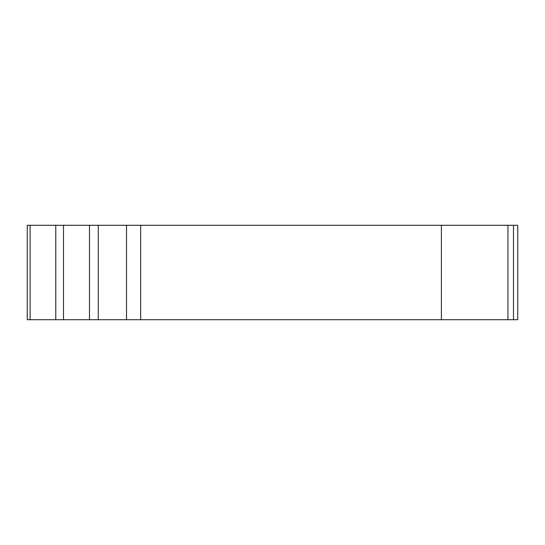 <?xml version="1.0" encoding="UTF-8"?>
<svg xmlns="http://www.w3.org/2000/svg" width="545" height="545" viewBox="0 0 545 545"><rect width="100%" height="100%" fill="white"/><g stroke="black" fill="none" stroke-linecap="round" stroke-linejoin="round"><path stroke-width="0.82" d="M441.389 225.289L441.389 319.711L27.25 319.711L27.25 225.289L517.75 225.289L517.75 319.711L507.954 319.711L507.954 225.289M441.389 319.711L507.954 319.711M414.125 225.289L307.523 225.289M306.733 225.289L226.148 225.289M215.398 225.289L188.447 225.289M140.671 225.289L140.671 319.711M30.111 225.289L30.111 319.711M55.767 319.711L55.767 225.289M63.506 225.289L63.506 319.711M89.482 319.711L89.482 225.289M98.27 225.289L98.27 319.711M126.515 319.711L126.515 225.289M513.485 319.711L513.485 225.289"/></g></svg>
